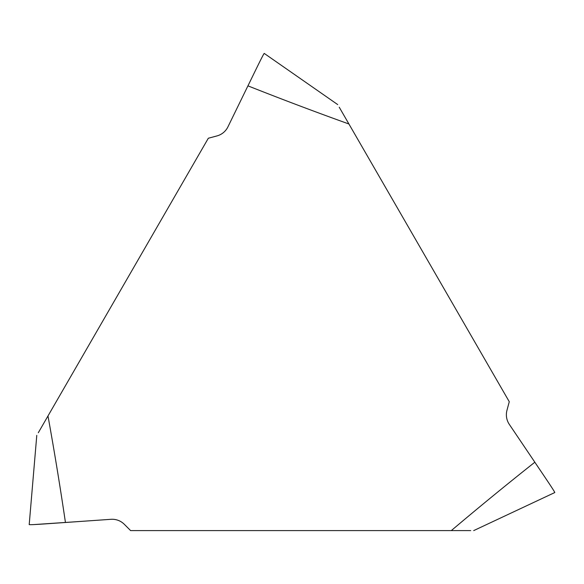 <?xml version="1.0" encoding="UTF-8"?>
<svg xmlns="http://www.w3.org/2000/svg" width="584" height="584" viewBox="0 0 584 584"><rect width="100%" height="100%" fill="white"/><g stroke="black" fill="none" stroke-linecap="round" stroke-linejoin="round"><path stroke-width="0.88" d="M451.301 530.601C478.69 507.423 506.54 484.625 534.834 462.214L509.314 424.378A17.184 17.133 33.5 0 1 506.956 410.348L509.27 401.719L348.925 123.998C315.156 111.865 281.495 99.156 247.937 85.848L227.928 126.874A17.184 17.133 -86.5 0 1 216.956 135.926L208.327 138.24L47.983 415.961C54.363 451.271 60.181 486.786 65.445 522.49L110.975 519.307A17.184 17.133 153.5 0 1 124.297 524.286L130.619 530.601L470.689 530.601M47.983 415.961L38.296 432.751M65.445 522.49C53.056 523.301 30.01 525.104 29.229 524.6M348.925 123.998L339.231 107.208M534.834 462.214C541.726 472.536 554.807 491.597 554.764 492.524M247.937 85.848C253.427 74.723 263.399 53.859 264.224 53.436M33.354 524.615L82.205 521.322M36.785 435.357L29.2 524.622M473.697 530.601L554.8 492.538M337.727 104.602L264.216 53.4"/></g></svg>
